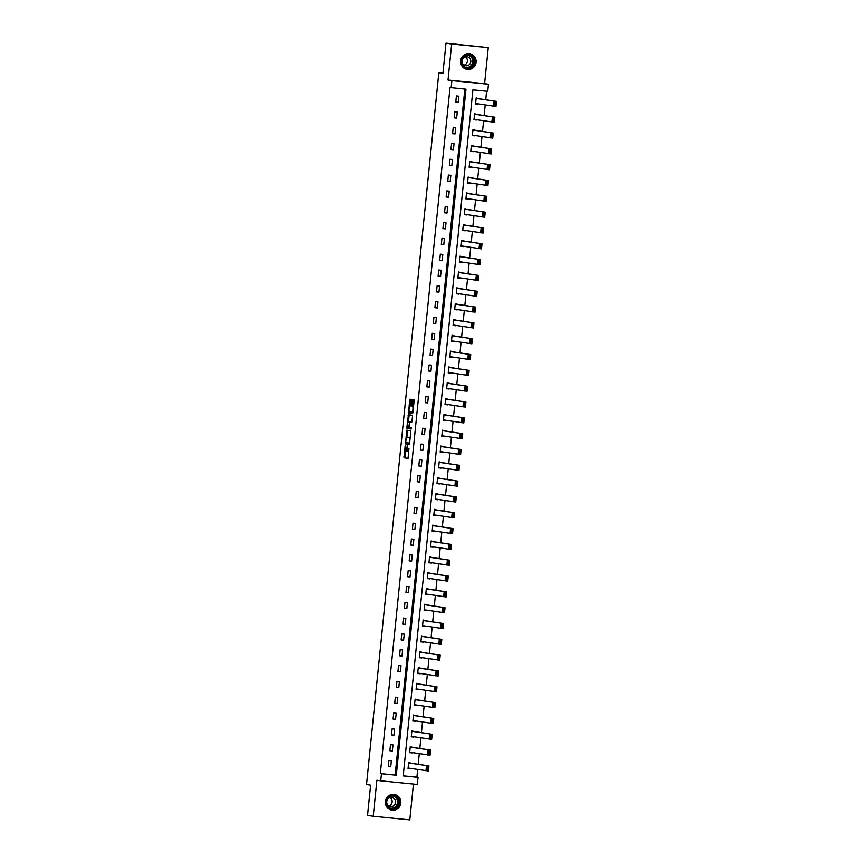 <?xml version="1.0" encoding="UTF-8"?>
<svg xmlns="http://www.w3.org/2000/svg" width="863" height="863" viewBox="0 0 863 863"><rect width="100%" height="100%" fill="white"/><g stroke="black" fill="none" stroke-linecap="round" stroke-linejoin="round"><path stroke-width="1.29" d="M405.211 445.491L404.035 457.778L408.048 458.393L408.986 448.177A3.204 0.723 -84.4 0 1 407.962 451.252A3.204 0.723 -84.4 0 1 407.951 451.252L407.616 451.198A3.204 0.723 -84.4 0 1 407.228 447.908L407.282 445.815L406.915 447.854A3.204 0.723 -84.4 0 1 405.89 450.939L405.545 450.885A3.204 0.723 -84.4 0 1 405.157 447.584L405.211 445.491M460.648 60.788A7.95 7.745 98.8 0 0 467.153 69.407A7.95 7.745 98.8 0 0 476.074 62.309A7.95 7.745 98.8 0 0 469.569 53.689A7.95 7.745 98.8 0 0 460.648 60.788M385.405 801.565A7.95 7.745 98.8 0 0 391.91 810.184A7.95 7.745 98.8 0 0 400.831 803.086A7.95 7.745 98.8 0 0 394.326 794.467A7.95 7.745 98.8 0 0 385.405 801.565M411.23 400.389L411.112 399.364L409.979 399.191L409.655 400.152L408.587 412.924L412.6 413.55L412.924 412.59L414.111 400.842L413.992 399.806L412.633 399.601L411.802 405.588L412.6 406.721A2.675 0.604 -84.4 0 1 412.924 409.461A2.675 0.604 -84.4 0 1 412.061 412.05A2.675 0.604 -84.4 0 1 412.05 412.05L409.418 411.64A2.675 0.604 -84.4 0 1 409.084 408.9A2.675 0.604 -84.4 0 1 409.947 406.311A2.675 0.604 -84.4 0 1 409.957 406.311L410.723 405.416L411.23 400.389M406.883 451.036L405.89 450.939A3.204 0.723 -84.4 0 0 405.89 450.939L406.872 451.025A3.204 0.723 -84.4 0 0 406.883 451.036A3.204 0.723 -84.4 0 0 407.282 450.626M451.155 87.724L451.867 80.626L488.447 84.24L487.724 91.338L472.902 89.871L403.215 775.88L418.048 777.336L417.325 784.435L380.745 780.821L381.468 773.723L396.3 775.19L465.977 89.191L450.011 87.551L380.335 773.55L381.468 773.723M380.745 780.821L376.894 780.228L373.237 816.236L367.552 815.362L370.626 785.136L366.538 784.51L438.836 72.74L442.924 73.377L445.998 43.15L451.673 44.024L448.016 80.032L451.867 80.626M406.84 430.152L405.448 443.884L409.461 444.51L410.853 430.766L406.84 430.152M406.894 427.379L408.404 414.672L412.417 415.286L412.546 416.322L411.716 422.309L410.076 422.05L409.763 423.021L409.537 427.379L411.23 427.638L411.09 429.04L407.012 428.404L406.894 427.379L407.919 427.131M445.998 43.15L488.242 47.638L451.673 44.024M373.237 816.236L409.806 819.85L413.442 784.057M442.946 73.15L438.836 72.74M380.335 773.55L395.157 775.017L464.833 89.072M390.756 766.797L391.371 760.713L388.9 760.465L388.285 766.549L390.756 766.797L388.296 766.42M392.363 750.972L392.978 744.888L390.508 744.65L389.893 750.734L392.363 750.972L389.903 750.594M393.97 735.157L394.585 729.073L392.115 728.825L391.5 734.909L393.97 735.157L391.511 734.78M395.578 719.332L396.193 713.248L393.722 713L393.107 719.084L395.578 719.332L393.118 718.955M397.185 703.507L397.8 697.423L395.33 697.185L394.715 703.269L397.185 703.507L394.725 703.129M398.792 687.692L399.407 681.608L396.937 681.36L396.322 687.444L398.792 687.692L396.333 687.315M400.4 671.867L401.015 665.783L398.544 665.535L397.929 671.619L400.4 671.867L397.94 671.49M402.007 656.042L402.622 649.958L400.152 649.72L399.537 655.804L402.007 656.042L399.547 655.664M403.614 640.227L404.229 634.143L401.759 633.895L401.144 639.979L403.614 640.227L401.155 639.85M405.222 624.402L405.837 618.318L403.366 618.07L402.751 624.154L405.222 624.402L402.762 624.025M406.829 608.577L407.444 602.493L404.974 602.255L404.359 608.339L406.829 608.577L404.369 608.199M408.436 592.762L409.051 586.678L406.581 586.43L405.966 592.514L408.436 592.762L405.977 592.385M410.044 576.937L410.659 570.853L408.188 570.605L407.573 576.689L410.044 576.937L407.584 576.56M411.651 561.112L412.266 555.028L409.796 554.79L409.181 560.874L411.651 561.112L409.191 560.734M413.258 545.297L413.873 539.213L411.403 538.965L410.788 545.049L413.258 545.297L410.799 544.92M414.866 529.472L415.481 523.388L413.01 523.14L412.395 529.224L414.866 529.472L412.406 529.095M416.473 513.647L417.088 507.563L414.618 507.325L413.992 513.409L416.473 513.647L414.013 513.269M418.08 497.832L418.695 491.748L416.225 491.5L415.599 497.584L418.08 497.832L415.621 497.455M419.688 482.007L420.303 475.923L417.832 475.675L417.207 481.77L419.688 482.007L417.228 481.63M421.295 466.182L421.91 460.098L419.44 459.86L418.814 465.944L421.295 466.182L418.835 465.804M422.892 450.367L423.517 444.283L421.047 444.035L420.421 450.119L422.892 450.367L420.443 449.99M424.499 434.542L425.125 428.458L422.654 428.21L422.029 434.305L424.499 434.542L422.05 434.165M426.106 418.728L426.732 412.633L424.262 412.395L423.636 418.479L426.106 418.728L423.657 418.339M427.714 402.902L428.339 396.818L425.869 396.57L425.243 402.654L427.714 402.902L425.265 402.525M429.321 387.077L429.947 380.993L427.476 380.745L426.851 386.84L429.321 387.077L426.872 386.7M430.928 371.263L431.554 365.168L429.084 364.93L428.458 371.014L430.928 371.263L428.48 370.874M432.536 355.437L433.161 349.353L430.691 349.105L430.065 355.189L432.536 355.437L430.087 355.06M434.143 339.612L434.769 333.528L432.298 333.291L431.673 339.375L434.143 339.612L431.694 339.235M435.75 323.798L436.376 317.713L433.906 317.465L433.28 323.549L435.75 323.798L433.291 323.42M437.358 307.972L437.983 301.888L435.502 301.64L434.887 307.724L437.358 307.972L434.898 307.595M438.965 292.147L439.591 286.063L437.11 285.826L436.495 291.91L438.965 292.147L436.505 291.77M440.572 276.333L441.198 270.248L438.717 270L438.102 276.084L440.572 276.333L438.113 275.955M442.18 260.507L442.805 254.423L440.324 254.175L439.709 260.259L442.18 260.507L439.72 260.13M443.787 244.682L444.402 238.598L441.932 238.361L441.317 244.445L443.787 244.682L441.327 244.305M445.394 228.868L446.009 222.783L443.539 222.535L442.924 228.619L445.394 228.868L442.935 228.49M447.002 213.042L447.617 206.958L445.146 206.71L444.531 212.794L447.002 213.042L444.542 212.665M448.609 197.217L449.224 191.133L446.754 190.896L446.139 196.98L448.609 197.217L446.149 196.84M450.216 181.403L450.831 175.318L448.361 175.07L447.746 181.154L450.216 181.403L447.757 181.025M451.824 165.577L452.439 159.493L449.968 159.245L449.353 165.329L451.824 165.577L449.364 165.2M453.431 149.752L454.046 143.668L451.576 143.431L450.961 149.515L453.431 149.752L450.971 149.375M455.038 133.938L455.653 127.853L453.183 127.605L452.568 133.689L455.038 133.938L452.579 133.56M456.646 118.112L457.261 112.028L454.79 111.78L454.175 117.864L456.646 118.112L454.186 117.735M458.253 102.287L458.868 96.203L456.398 95.966L455.783 102.05L458.253 102.287L455.793 101.91M403.226 775.815L416.915 777.164L417.692 769.472M418.221 764.273L419.299 753.647M419.828 748.448L420.907 737.833M421.435 732.622L422.514 722.007M423.043 716.808L424.121 706.193M424.65 700.983L425.729 690.368M426.257 685.157L427.336 674.542M427.865 669.343L428.943 658.728M429.472 653.518L430.551 642.903M431.079 637.692L432.158 627.077M432.687 621.878L433.765 611.263M434.294 606.053L435.373 595.438M435.901 590.227L436.98 579.612M437.509 574.413L438.587 563.798M439.116 558.588L440.195 547.973M440.723 542.762L441.802 532.147M442.331 526.948L443.409 516.333M443.938 511.123L445.017 500.508M445.545 495.308L446.624 484.682M447.153 479.483L448.231 468.868M448.76 463.658L449.828 453.043M450.367 447.843L451.435 437.217M451.964 432.018L453.043 421.403M453.571 416.193L454.65 405.578M455.179 400.378L456.257 389.752M456.786 384.553L457.865 373.938M458.393 368.728L459.472 358.113M460.001 352.913L461.079 342.287M461.608 337.088L462.687 326.473M463.215 321.263L464.294 310.648M464.823 305.448L465.901 294.833M466.43 289.623L467.509 279.008M468.037 273.798L469.116 263.183M469.645 257.983L470.723 247.368M471.252 242.158L472.331 231.543M472.859 226.333L473.938 215.718M474.467 210.518L475.545 199.903M476.074 194.693L477.153 184.078M477.681 178.868L478.76 168.253M479.289 163.053L480.367 152.438M480.896 147.228L481.975 136.613M482.503 131.403L483.582 120.788M484.111 115.588L485.189 104.973M485.718 99.763L486.581 91.219M411.09 763.172L408.674 762.417L408.059 768.502L410.561 768.372M412.697 747.347L410.281 746.603L409.666 752.687L412.169 752.558M414.305 731.533L411.888 730.778L411.273 736.862L413.776 736.732M415.912 715.707L413.496 714.952L412.881 721.037L415.383 720.907M417.519 699.882L415.103 699.138L414.488 705.222L416.991 705.093M419.127 684.068L416.71 683.313L416.095 689.397L418.598 689.267M420.734 668.242L418.318 667.487L417.692 673.572L420.205 673.453M422.341 652.417L419.925 651.673L419.299 657.757L421.813 657.628M423.949 636.603L421.532 635.848L420.907 641.932L423.42 641.802M425.556 620.777L423.14 620.022L422.514 626.106L425.028 625.988M427.163 604.952L424.747 604.208L424.121 610.292L426.635 610.163M428.771 589.138L426.354 588.383L425.729 594.467L428.242 594.337M430.378 573.312L427.962 572.557L427.336 578.652L429.85 578.523M431.985 557.487L429.569 556.743L428.943 562.827L431.457 562.698M433.593 541.673L431.176 540.918L430.551 547.002L433.064 546.872M435.2 525.847L432.784 525.092L432.158 531.187L434.672 531.058M436.807 510.022L434.391 509.278L433.765 515.362L436.279 515.233M438.415 494.208L435.998 493.453L435.373 499.537L437.886 499.407M440.022 478.382L437.606 477.627L436.98 483.722L439.494 483.593M441.629 462.557L439.202 461.813L438.587 467.897L441.101 467.768M443.237 446.743L440.81 445.988L440.195 452.072L442.708 451.942M444.844 430.917L442.417 430.173L441.802 436.257L444.316 436.128M446.451 415.103L444.024 414.348L443.409 420.432L445.923 420.303M448.059 399.278L445.632 398.523L445.017 404.607L447.53 404.477M449.666 383.452L447.239 382.708L446.624 388.792L449.138 388.663M451.273 367.638L448.846 366.883L448.231 372.967L450.745 372.838M452.881 351.813L450.454 351.058L449.839 357.142L452.352 357.012M454.488 335.987L452.061 335.243L451.446 341.327L453.96 341.198M456.096 320.173L453.668 319.418L453.053 325.502L455.567 325.373M457.703 304.348L455.276 303.593L454.661 309.677L457.174 309.547M459.31 288.522L456.883 287.778L456.268 293.862L458.782 293.733M460.918 272.708L458.49 271.953L457.875 278.037L460.389 277.908M462.525 256.883L460.098 256.128L459.483 262.212L461.996 262.082M464.121 241.057L461.705 240.313L461.09 246.397L463.593 246.268M465.729 225.243L463.312 224.488L462.697 230.572L465.2 230.443M467.336 209.418L464.92 208.663L464.305 214.747L466.807 214.628M468.943 193.592L466.527 192.848L465.912 198.932L468.415 198.803M470.551 177.778L468.134 177.023L467.519 183.107L470.022 182.978M472.158 161.953L469.742 161.198L469.127 167.282L471.63 167.163M473.765 146.127L471.349 145.383L470.734 151.467L473.237 151.338M475.373 130.313L472.956 129.558L472.341 135.642L474.844 135.513M476.98 114.488L474.564 113.733L473.949 119.828L476.452 119.698M478.587 98.662L476.171 97.918L475.556 104.002L478.059 103.873M448.016 80.032L484.585 83.646L488.242 47.638M484.585 83.646L488.447 84.24M416.915 777.164L418.048 777.336M395.157 775.017L396.3 775.19M410.529 768.75L408.07 768.372M412.136 752.924L409.677 752.547M413.744 737.11L411.284 736.732M415.351 721.285L412.892 720.907M416.958 705.459L414.499 705.082M418.566 689.645L416.106 689.267M420.173 673.82L417.714 673.442M421.78 657.994L419.321 657.617M423.388 642.18L420.928 641.802M424.995 626.355L422.536 625.977M426.592 610.529L424.143 610.152M428.199 594.715L425.75 594.337M429.806 578.89L427.358 578.512M431.414 563.075L428.965 562.687M433.021 547.25L430.572 546.872M434.628 531.425L432.18 531.047M436.236 515.61L433.787 515.222M437.843 499.785L435.384 499.407M439.45 483.96L436.991 483.582M441.058 468.145L438.598 467.757M442.665 452.32L440.206 451.942M444.272 436.495L441.813 436.117M445.88 420.68L443.42 420.303M447.487 404.855L445.028 404.477M449.094 389.03L446.635 388.652M450.702 373.215L448.242 372.838M452.309 357.39L449.85 357.012M453.916 341.565L451.457 341.187M455.524 325.75L453.064 325.373M457.131 309.925L454.672 309.547M458.738 294.1L456.279 293.722M460.346 278.285L457.886 277.908M461.953 262.46L459.494 262.082M463.56 246.635L461.101 246.257M465.168 230.82L462.708 230.443M466.775 214.995L464.316 214.617M468.382 199.17L465.923 198.792M469.99 183.355L467.53 182.978M471.597 167.53L469.138 167.152M473.204 151.705L470.745 151.327M474.812 135.89L472.352 135.513M476.419 120.065L473.96 119.687M478.026 104.25L475.567 103.862M405.502 450.874L405.017 457.875L408.123 458.35M406.344 442.611L406.43 443.981L409.537 444.467M407.746 430.292L406.883 437.293L409.332 437.66A3.204 0.723 -84.4 0 1 409.72 440.961L409.353 443.075L405.826 442.536L405.89 440.367A3.204 0.723 -84.4 0 1 406.915 437.293A3.204 0.723 -84.4 0 0 406.915 437.293L409.332 437.66M406.915 437.293L407.908 437.39A3.204 0.723 -84.4 0 0 407.908 437.39A3.204 0.723 -84.4 0 0 407.897 437.39M408.458 421.802L409.073 415.729L408.091 415.632M409.321 414.812L409.073 415.729M411.791 422.266L411.068 422.158M411.155 428.987L407.012 428.404M408.393 421.791A2.675 0.604 -84.4 0 0 408.382 421.791A2.675 0.604 -84.4 0 0 407.53 424.38A2.675 0.604 -84.4 0 0 407.854 427.12L408.782 427.261L409.45 422.967L409.321 421.942L408.393 421.791L409.386 421.899A2.675 0.604 -84.4 0 0 409.375 421.888A2.675 0.604 -84.4 0 0 409.364 421.888L410.313 422.039L409.321 421.942M407.886 427.476L408.005 428.501M413.55 399.742L412.794 405.686L413.506 406.807L412.6 406.721M409.494 411.651L409.58 413.021L412.676 413.506M410.896 399.332L410.033 406.322M408.62 762.924L428.965 765.923L428.447 770.993L408.102 767.994M408.631 762.795L428.965 765.923L427.444 766.56L427.088 770.109L428.08 770.206L428.436 766.657M427.088 770.109L425.977 770.745L426.495 765.675L427.444 766.56M428.08 770.206L428.447 770.993M390.205 796.042A6.882 6.71 -81.2 0 1 399.062 799.44A6.882 6.71 -81.2 0 1 395.664 808.555A6.882 6.71 -81.2 0 1 386.807 805.147A6.882 6.71 -81.2 0 1 390.205 796.042M395.351 808.07A6.375 6.203 98.8 0 0 393.787 795.977A6.375 6.203 98.8 0 0 386.667 803.162A6.375 6.203 98.8 0 0 395.351 808.07M390.098 797.628A4.542 4.423 -81.2 0 1 388.825 805.891M392.967 806.15A4.542 4.423 98.8 0 0 391.856 797.541A4.542 4.423 98.8 0 0 386.775 802.655A4.542 4.423 98.8 0 0 392.967 806.15M389.806 809.537A7.896 7.702 98.8 0 0 400.572 801.198A7.896 7.702 98.8 0 0 392.126 794.445M474.855 62.179A6.882 6.71 -81.2 0 1 467.487 68.371A6.882 6.71 -81.2 0 1 461.511 60.863A6.882 6.71 -81.2 0 1 468.879 54.682A6.882 6.71 -81.2 0 1 474.855 62.179M461.888 60.895A6.375 6.203 98.8 0 0 467.099 67.799A6.375 6.203 98.8 0 0 474.24 62.114A6.375 6.203 98.8 0 0 469.041 55.21A6.375 6.203 98.8 0 0 461.888 60.895M465.34 56.861A4.542 4.423 -81.2 0 1 464.067 65.113M462.007 60.82A4.542 4.423 98.8 0 0 465.718 65.739A4.542 4.423 98.8 0 0 470.81 61.683A4.542 4.423 98.8 0 0 467.099 56.764A4.542 4.423 98.8 0 0 462.007 60.82M465.049 68.76A7.896 7.702 98.8 0 0 475.837 62.276A7.896 7.702 98.8 0 0 467.368 53.679M410.227 747.11L430.572 750.098L430.054 755.168L409.709 752.18M410.238 746.97L430.572 750.098L429.051 750.734L428.695 754.284L429.688 754.381L430.044 750.832M428.695 754.284L427.584 754.931L428.091 749.861L429.051 750.734M429.688 754.381L430.054 755.168M411.834 731.285L432.18 734.284L431.662 739.354L411.317 736.355M411.845 731.155L432.18 734.284L430.659 734.909L430.303 738.469L431.295 738.566L431.651 735.017M430.303 738.469L429.191 739.106L429.698 734.035L430.659 734.909M431.295 738.566L431.662 739.354M413.442 715.459L433.787 718.458L433.269 723.528L412.924 720.529M413.453 715.33L433.787 718.458L432.266 719.095L431.91 722.644L432.902 722.741L433.258 719.192M431.91 722.644L430.799 723.28L431.306 718.21L432.266 719.095M432.902 722.741L433.269 723.528M415.049 699.645L435.394 702.633L434.876 707.703L414.531 704.715M415.06 699.505L435.394 702.633L433.873 703.269L433.517 706.819L434.51 706.916L434.866 703.367M433.517 706.819L432.406 707.466L432.913 702.396L433.873 703.269M434.51 706.916L434.876 707.703M416.656 683.82L436.991 686.819L436.484 691.889L416.139 688.89M416.667 683.69L436.991 686.819L435.481 687.455L435.125 691.004L436.117 691.101L436.473 687.552M435.125 691.004L434.013 691.641L434.521 686.57L435.481 687.455M436.117 691.101L436.484 691.889M418.264 667.994L438.598 670.993L438.091 676.063L417.746 673.064M418.275 667.865L438.598 670.993L437.088 671.63L436.732 675.179L437.724 675.276L438.08 671.727M436.732 675.179L435.621 675.815L436.128 670.745L437.088 671.63M437.724 675.276L438.091 676.063M419.871 652.18L440.206 655.168L439.699 660.238L419.353 657.25M419.882 652.04L440.206 655.168L438.695 655.804L438.339 659.354L439.321 659.451L439.688 655.902M438.339 659.354L437.228 660.001L437.735 654.931L438.695 655.804M439.321 659.451L439.699 660.238M421.478 636.355L441.813 639.354L441.306 644.424L420.961 641.425M421.489 636.225L441.813 639.354L440.303 639.99L439.947 643.539L440.928 643.636L441.295 640.087M439.947 643.539L438.836 644.176L439.343 639.105L440.303 639.99M440.928 643.636L441.306 644.424M423.086 620.529L443.42 623.528L442.913 628.598L422.568 625.599M423.097 620.4L443.42 623.528L441.91 624.165L441.554 627.714L442.536 627.811L442.902 624.262M441.554 627.714L440.443 628.35L440.95 623.28L441.91 624.165M442.536 627.811L442.913 628.598M424.693 604.715L445.028 607.703L444.521 612.773L424.175 609.785M424.704 604.575L445.028 607.703L443.517 608.339L443.161 611.889L444.143 611.986L444.51 608.437M443.161 611.889L442.05 612.536L442.557 607.466L443.517 608.339M444.143 611.986L444.521 612.773M426.3 588.89L446.635 591.889L446.128 596.959L425.783 593.96M426.311 588.76L446.635 591.889L445.125 592.525L444.769 596.074L445.75 596.171L446.117 592.622M444.769 596.074L443.658 596.711L444.165 591.64L445.125 592.525M445.75 596.171L446.128 596.959M427.908 573.064L448.242 576.063L447.735 581.133L427.39 578.145M427.919 572.935L448.242 576.063L446.732 576.7L446.376 580.249L447.358 580.346L447.724 576.797M446.376 580.249L445.254 580.885L445.772 575.815L446.732 576.7M447.358 580.346L447.735 581.133M429.515 557.25L449.85 560.238L449.343 565.308L428.997 562.32M429.526 557.11L449.85 560.238L448.339 560.874L447.983 564.424L448.965 564.521L449.332 560.972M447.983 564.424L446.861 565.071L447.379 560.001L448.339 560.874M448.965 564.521L449.343 565.308M431.122 541.425L451.457 544.424L450.95 549.494L430.605 546.495M431.133 541.295L451.457 544.424L449.947 545.06L449.591 548.609L450.572 548.706L450.939 545.157M449.591 548.609L448.469 549.246L448.987 544.175L449.947 545.06M450.572 548.706L450.95 549.494M432.73 525.599L453.064 528.598L452.557 533.668L432.212 530.68M432.741 525.47L453.064 528.598L451.554 529.235L451.198 532.784L452.18 532.881L452.546 529.332M451.198 532.784L450.076 533.431L450.594 528.35L451.554 529.235M452.18 532.881L452.557 533.668M434.337 509.785L454.672 512.773L454.154 517.854L433.819 514.855M434.348 509.645L454.672 512.773L453.161 513.409L452.805 516.959L453.787 517.056L454.154 513.507M452.805 516.959L451.683 517.606L452.201 512.536L453.161 513.409M453.787 517.056L454.154 517.854M435.944 493.96L456.279 496.959L455.761 502.029L435.427 499.03M435.955 493.83L456.279 496.959L454.769 497.595L454.413 501.144L455.394 501.241L455.761 497.692M454.413 501.144L453.291 501.781L453.809 496.71L454.769 497.595M455.394 501.241L455.761 502.029M437.552 478.145L457.886 481.133L457.368 486.203L437.034 483.215M437.563 478.005L457.886 481.133L456.376 481.77L456.02 485.319L457.002 485.416L457.368 481.867M456.02 485.319L454.898 485.966L455.416 480.885L456.376 481.77M457.002 485.416L457.368 486.203M439.159 462.32L459.494 465.308L458.976 470.389L438.641 467.39M439.17 462.18L459.494 465.308L457.983 465.944L457.627 469.494L458.609 469.591L458.976 466.042M457.627 469.494L456.505 470.141L457.023 465.071L457.983 465.944M458.609 469.591L458.976 470.389M440.766 446.495L461.101 449.494L460.583 454.564L440.249 451.565M440.777 446.365L461.101 449.494L459.591 450.13L459.235 453.679L460.216 453.776L460.583 450.227M459.235 453.679L458.113 454.316L458.631 449.245L459.591 450.13M460.216 453.776L460.583 454.564M442.374 430.68L462.708 433.668L462.19 438.738L441.856 435.75M442.385 430.54L462.708 433.668L461.198 434.305L460.842 437.854L461.824 437.951L462.19 434.402M460.842 437.854L459.72 438.501L460.238 433.431L461.198 434.305M461.824 437.951L462.19 438.738M443.981 414.855L464.316 417.854L463.798 422.924L443.463 419.925M443.992 414.715L464.316 417.854L462.805 418.479L462.449 422.029L463.431 422.126L463.798 418.577M462.449 422.029L461.327 422.676L461.845 417.606L462.805 418.479M463.431 422.126L463.798 422.924M445.588 399.03L465.923 402.029L465.405 407.099L445.071 404.1M445.599 398.9L465.923 402.029L464.413 402.665L464.046 406.214L465.038 406.311L465.405 402.762M464.046 406.214L462.935 406.851L463.453 401.78L464.413 402.665M465.038 406.311L465.405 407.099M447.196 383.215L467.53 386.203L467.012 391.273L446.678 388.285M447.207 383.075L467.53 386.203L466.02 386.84L465.653 390.389L466.646 390.486L467.012 386.937M465.653 390.389L464.542 391.036L465.06 385.966L466.02 386.84M466.646 390.486L467.012 391.273M448.803 367.39L469.138 370.389L468.62 375.459L448.285 372.46M448.814 367.25L469.138 370.389L467.627 371.014L467.261 374.564L468.253 374.671L468.62 371.112M467.261 374.564L466.149 375.211L466.667 370.141L467.627 371.014M468.253 374.671L468.62 375.459M450.41 351.565L470.745 354.564L470.227 359.634L449.893 356.635M450.421 351.435L470.745 354.564L469.235 355.2L468.868 358.749L469.86 358.846L470.216 355.297M468.868 358.749L467.757 359.386L468.275 354.315L469.235 355.2M469.86 358.846L470.227 359.634M452.018 335.75L472.352 338.738L471.834 343.808L451.5 340.82M452.029 335.61L472.352 338.738L470.842 339.375L470.475 342.924L471.468 343.021L471.824 339.472M470.475 342.924L469.364 343.571L469.882 338.501L470.842 339.375M471.468 343.021L471.834 343.808M453.625 319.925L473.96 322.924L473.442 327.994L453.107 324.995M453.636 319.795L473.96 322.924L472.449 323.549L472.083 327.109L473.075 327.206L473.431 323.657M472.083 327.109L470.971 327.746L471.489 322.676L472.449 323.549M473.075 327.206L473.442 327.994M455.222 304.1L475.567 307.099L475.049 312.169L454.715 309.17M455.243 303.97L475.567 307.099L474.057 307.735L473.69 311.284L474.682 311.381L475.038 307.832M473.69 311.284L472.579 311.921L473.097 306.85L474.057 307.735M474.682 311.381L475.049 312.169M456.829 288.285L477.174 291.273L476.656 296.343L456.322 293.355M456.851 288.145L477.174 291.273L475.664 291.91L475.297 295.459L476.29 295.556L476.646 292.007M475.297 295.459L474.186 296.106L474.704 291.036L475.664 291.91M476.29 295.556L476.656 296.343M458.436 272.46L478.782 275.459L478.264 280.529L457.929 277.53M458.458 272.33L478.782 275.459L477.271 276.084L476.905 279.644L477.897 279.741L478.253 276.192M476.905 279.644L475.793 280.281L476.311 275.211L477.271 276.084M477.897 279.741L478.264 280.529M460.044 256.635L480.389 259.634L479.871 264.704L459.537 261.705M460.065 256.505L480.389 259.634L478.879 260.27L478.512 263.819L479.504 263.916L479.86 260.367M478.512 263.819L477.401 264.456L477.919 259.385L478.879 260.27M479.504 263.916L479.871 264.704M461.651 240.82L481.996 243.808L481.478 248.878L461.144 245.89M461.673 240.68L481.996 243.808L480.486 244.445L480.119 247.994L481.112 248.091L481.468 244.542M480.119 247.994L479.008 248.641L479.526 243.571L480.486 244.445M481.112 248.091L481.478 248.878M463.258 224.995L483.604 227.994L483.086 233.064L462.751 230.065M463.28 224.865L483.604 227.994L482.093 228.63L481.727 232.179L482.719 232.276L483.075 228.727M481.727 232.179L480.615 232.816L481.133 227.746L482.093 228.63M482.719 232.276L483.086 233.064M464.866 209.17L485.211 212.169L484.693 217.239L464.359 214.24M464.887 209.04L485.211 212.169L483.701 212.805L483.334 216.354L484.326 216.451L484.682 212.902M483.334 216.354L482.223 216.991L482.741 211.92L483.701 212.805M484.326 216.451L484.693 217.239M466.473 193.355L486.818 196.343L486.301 201.413L465.966 198.425M466.495 193.215L486.818 196.343L485.308 196.98L484.941 200.529L485.934 200.626L486.29 197.077M484.941 200.529L483.83 201.176L484.348 196.106L485.308 196.98M485.934 200.626L486.301 201.413M468.08 177.53L488.426 180.529L487.908 185.599L467.573 182.6M468.102 177.4L488.426 180.529L486.915 181.165L486.549 184.714L487.541 184.811L487.897 181.262M486.549 184.714L485.438 185.351L485.955 180.281L486.915 181.165M487.541 184.811L487.908 185.599M469.688 161.705L490.033 164.704L489.515 169.774L469.181 166.775M469.709 161.575L490.033 164.704L488.523 165.34L488.156 168.889L489.148 168.986L489.504 165.437M488.156 168.889L487.045 169.526L487.563 164.455L488.523 165.34M489.148 168.986L489.515 169.774M471.295 145.89L491.64 148.878L491.123 153.948L470.788 150.96M471.317 145.75L491.64 148.878L490.13 149.515L489.763 153.064L490.756 153.161L491.112 149.612M489.763 153.064L488.652 153.711L489.17 148.641L490.13 149.515M490.756 153.161L491.123 153.948M472.902 130.065L493.248 133.064L492.73 138.134L472.385 135.135M472.924 129.935L493.248 133.064L491.737 133.7L491.371 137.249L492.363 137.346L492.719 133.797M491.371 137.249L490.26 137.886L490.777 132.816L491.737 133.7M492.363 137.346L492.73 138.134M474.51 114.24L494.855 117.239L494.337 122.309L473.992 119.321M474.521 114.11L494.855 117.239L493.345 117.875L492.978 121.424L493.97 121.521L494.326 117.972M492.978 121.424L491.867 122.071L492.385 116.99L493.345 117.875M493.97 121.521L494.337 122.309M476.117 98.425L496.462 101.413L495.945 106.483L475.599 103.495M476.128 98.285L496.462 101.413L494.941 102.05L494.585 105.599L495.578 105.696L495.934 102.147M494.585 105.599L493.474 106.246L493.992 101.176L494.941 102.05M495.578 105.696L495.945 106.483M405.017 457.875L404.035 457.778M404.898 456.84L403.916 456.743M406.43 443.981L405.448 443.884M406.311 442.956L405.319 442.859M407.509 431.209L406.516 431.112M409.483 427.336L408.792 427.261L409.483 427.336M412.967 412.136L412.072 412.05L412.967 412.136M412.913 406.71L411.921 406.613M412.794 405.686L411.802 405.588M413.301 400.659L412.309 400.561M409.58 413.021L408.587 412.924M409.45 411.996L408.469 411.899M410.648 400.249L409.655 400.152M393.194 795.923A6.375 6.203 -81.2 0 1 391.263 808.458M390.303 808.113A6.16 6.009 98.8 0 0 397.465 801.069A6.16 6.009 98.8 0 0 392.169 795.945M468.436 55.146A6.375 6.203 -81.2 0 1 466.505 67.681M465.545 67.346A6.16 6.009 98.8 0 0 472.751 61.899A6.16 6.009 98.8 0 0 467.422 55.178M409.375 421.888L408.382 421.791M391.737 810.109L391.047 810.001M394.132 794.489L393.452 794.381M469.386 53.711L468.695 53.603M466.98 69.331L466.29 69.223"/></g></svg>
